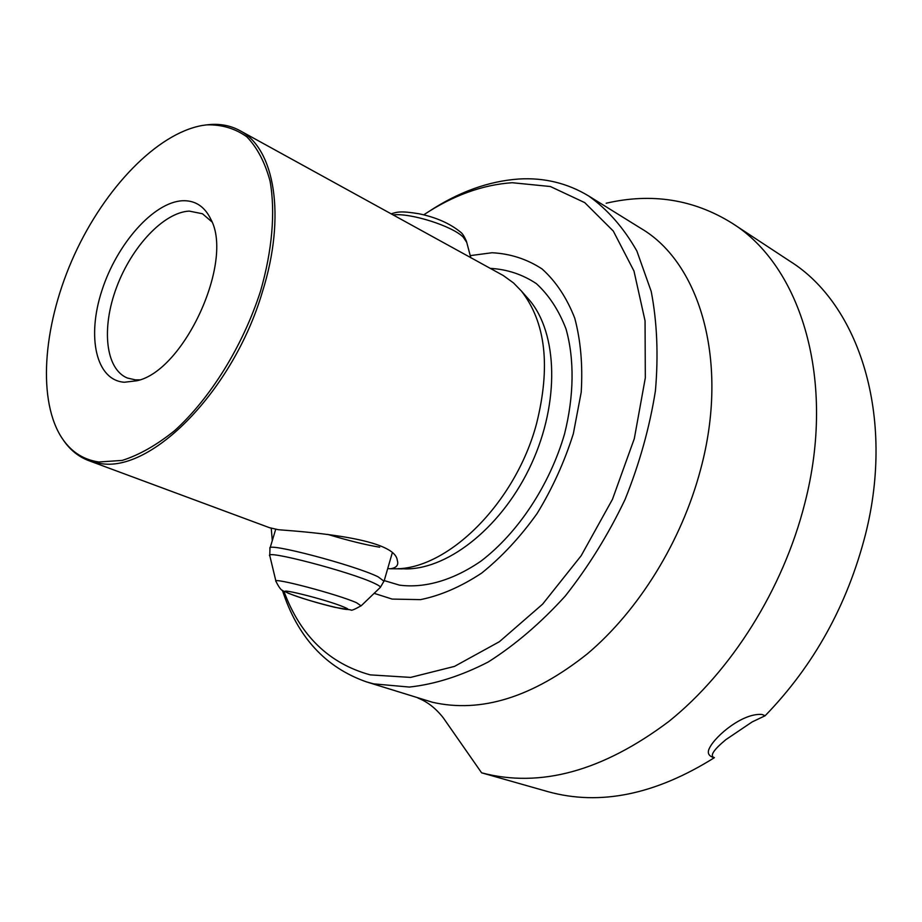 <?xml version="1.0" encoding="UTF-8"?>
<svg xmlns="http://www.w3.org/2000/svg" width="922" height="922" viewBox="0 0 922 922"><rect width="100%" height="100%" fill="white"/><g stroke="black" fill="none" stroke-linecap="round" stroke-linejoin="round"><path stroke-width="1.38" d="M417.839 697.942L418.392 698.231C427.566 701.884 435.852 708.407 443.263 717.812L481.607 772.82C540.211 788.298 602.631 771.172 668.865 721.442C731.353 671.274 783.078 589.146 804.733 503.585C836.646 380.486 801.022 266.043 732.126 223.216C693.782 199.348 651.796 192.686 606.169 203.232M481.607 772.82L548.198 791.733C600.049 805.989 655.45 794.637 714.4 757.665L713.132 757.423C708.188 755.648 707.059 752.375 709.744 747.592C715.898 735.479 743.097 712.671 762.091 714.492L765.156 715.726C813.838 665.534 847.272 605.155 865.435 534.599C895.469 415.914 858.958 304.26 789.97 261.237L732.126 223.216M239.778 130.555L503.262 275.517L513.554 282.973L521.426 291.075C545.743 322.389 550.791 366.564 536.558 423.624C515.536 502.974 447.573 569.946 394.374 568.793L390.479 568.77C396.552 567.802 398.823 564.99 397.278 560.322C395.192 539.082 314.875 532.467 278.432 529.724L269.489 527.695L88.754 460.643L99.864 463.374C150.966 473.631 233.301 390.674 262.378 291.951C286.396 215.955 274.687 148.188 239.778 130.555C230.293 125.427 219.736 123.479 208.118 124.712L207.093 124.827M63.053 439.667C69.807 449.706 78.37 456.701 88.754 460.643M374.136 593.342L392.15 599.081L420.501 599.634C440.693 595.543 461.081 586.692 481.676 573.081C501.845 556.888 520.331 537.007 537.134 513.462C552.451 488.326 564.518 461.738 573.346 433.697L581.217 392.184C582.854 365.158 580.699 340.495 574.752 318.171C566.788 297.794 555.897 281.394 542.078 268.959C526.958 259.07 510.269 253.677 492.037 252.743L470.243 255.625M387.724 568.563L390.479 568.77M211.956 221.914L202.46 213.754L189.229 211.103C163.759 212.325 131.662 246.67 116.575 287.33C101.27 327.932 105.373 368.95 127.305 378.008L135.419 379.876L139.695 379.864M206.62 124.873L202.022 125.519C156.855 133.725 104.958 188.019 74.532 254.541C44.095 321.063 36.938 395.838 60.264 435.368C69.473 450.697 82.323 459.571 98.815 461.991L122.211 460.412C139.187 455.019 156.671 445.096 174.661 430.62C210.458 398.235 242.832 345.981 260.477 291.317C272.278 250.461 275.505 211.933 270.1 181.254C265.029 162.433 257.238 147.589 246.75 136.744C234.983 128.4 221.614 124.447 206.62 124.873M124.32 382.25L136.94 380.751C184.181 370.851 234.223 261.468 210.827 219.24C204.58 206.355 195.084 200.189 182.349 200.754C153.421 202.333 116.887 243.915 101.939 290.418C86.61 336.899 95.946 380.267 124.32 382.25M765.156 715.726L752.133 721.938L725.891 739.628C713.317 750.059 709.491 756.075 714.4 757.665M588.674 195.983L640.986 228.425C700.305 263.058 729.544 362.323 700.639 469.31C681.669 541.179 638.785 610.456 587.256 653.917C532.709 697.228 481.088 713.34 432.418 702.253L366.38 681.854L373.617 683.859L409.38 687.063C434.954 684.262 461.242 675.895 488.245 661.984C515.156 644.916 540.811 622.949 565.221 596.085C588.34 566.823 608.278 534.633 625.058 499.493C639.557 463.432 649.676 427.197 655.427 390.801C658.504 355.166 657.098 322.055 651.22 291.456L636.872 251.026C623.733 227.895 607.667 209.548 588.674 195.983C567.479 183.167 544.245 177.508 518.948 179.006C488.441 181.138 458.257 192.076 428.396 211.818M282.397 590.287C297.472 636.952 325.466 667.47 366.38 681.854M423.717 214.838C452.944 195.452 482.448 184.746 512.24 182.717L550.365 186.521L584.755 202.633L613.303 231.065L633.979 271.033L645.054 320.833L645.319 377.859L634.301 438.665L612.473 499.309L581.183 555.701L542.597 604.164L499.401 641.7L454.488 666.399L410.636 677.405L370.287 674.881C329.05 663.552 300.261 635.65 283.884 591.186M272.301 540.58L271.229 528.248M327.759 534.403C348.147 540.557 365.458 544.821 379.691 547.207M398.35 568.62L406.487 568.932C450.132 568.563 503.539 525.125 531.568 463.639C559.758 402.234 557.718 333.418 529.458 300.157L521.426 291.075M384.232 580.606L399.48 585.136C424.673 588.467 453.221 580.284 481.215 560.945C518.164 532.686 549.558 485.191 564.495 434.135C574.129 395.849 574.51 359.015 565.993 328.889C558.813 310.241 548.947 295.167 536.397 283.665C522.624 274.491 507.411 269.397 490.735 268.394L490.366 268.394M393.106 214.895C410.532 212.763 452.379 226.063 463.236 237.127L466.739 242.394M269.754 555.517L269.962 548.36C265.294 541.687 354.763 565.163 378.147 576.849L384.048 581.252M275.909 581.137L269.858 555.966C262.563 548.844 351.121 571.951 374.482 583.361C378.608 585.286 380.567 586.623 380.348 587.372L380.002 587.706M392.115 553.396L384.163 580.837L380.348 587.372L361.332 605.65C354.59 609.477 351.121 610.894 350.925 609.938L334.836 607.333C317.133 603.011 301.586 598.309 288.194 593.203C282.777 589.584 282.201 593.653 275.978 581.436C270.653 576.596 338.259 594.448 356.607 602.769L361.101 605.869M289.75 593.722C268.579 585.263 326.411 599.461 343.941 607.079C363.187 615.032 307.395 601.225 289.75 593.722M394.374 568.793L402.223 568.886M391.205 213.858C397.036 211.979 400.574 210.723 418.968 213.766C435.979 217.304 449.786 223.378 460.389 231.987C462.337 233.278 464.377 236.435 466.486 241.449L470.819 257.803M270.088 547.933L275.713 529.263"/></g></svg>
